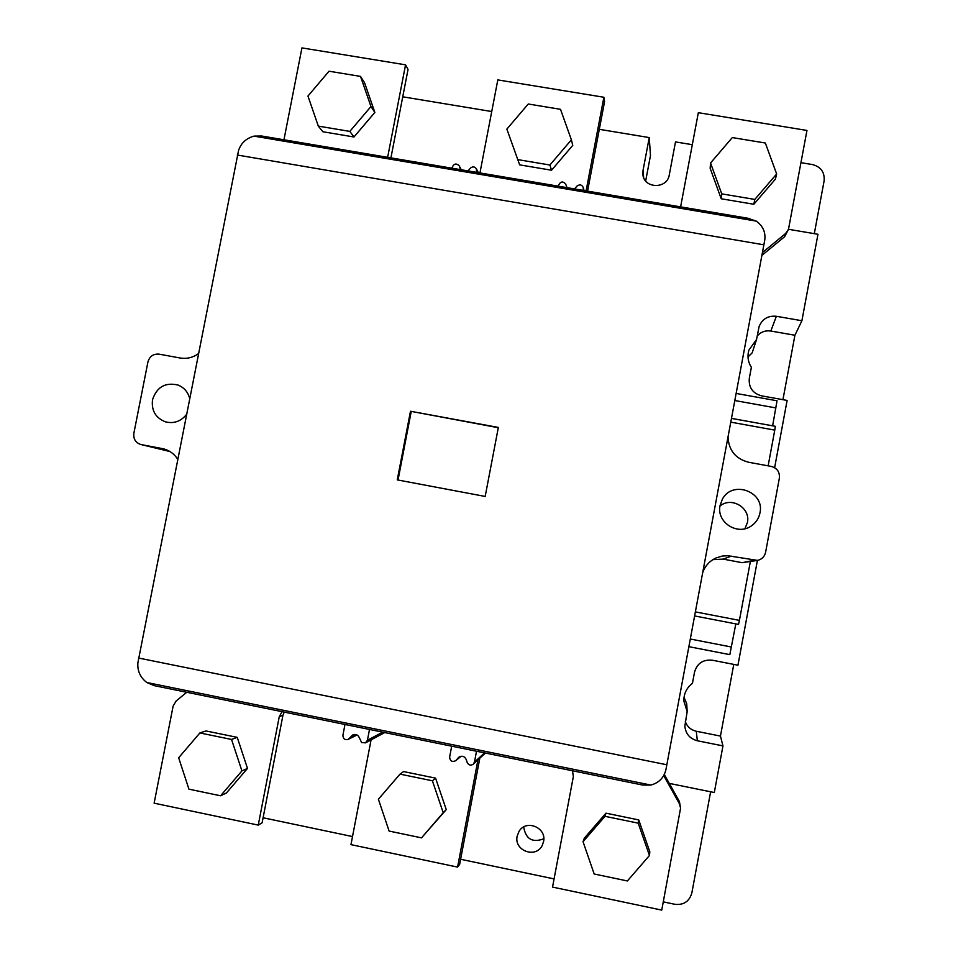 <?xml version="1.0" encoding="UTF-8"?>
<svg xmlns="http://www.w3.org/2000/svg" width="958" height="958" viewBox="0 0 958 958"><rect width="100%" height="100%" fill="white"/><g stroke="black" fill="none" stroke-linecap="round" stroke-linejoin="round"><path stroke-width="1.44" d="M517.176 836.106L518.985 831.472C525.978 818.958 546.898 827.556 543.557 841.603L542.324 845.207C536.157 858.931 513.668 850.776 517.176 836.106M543.785 838.777C532.444 843.04 525.75 839.1 523.691 826.97M645.668 180.966L650.482 155.507L649.249 137.581L643.034 170.44L643.668 177.505M800.96 162.668L812.444 164.56C820.934 166.836 824.826 172.284 824.108 180.906L814.312 233.656M788.494 229.285L817.964 234.279L801.906 320.738L794.912 335.252L782.937 399.678M794.912 335.252L770.831 331.037L776.363 316.284C768.005 315.505 762.245 318.942 759.083 326.618L756.569 339.431L748.916 350.089C747.168 356.196 747.982 361.956 751.371 367.345L749.312 378.35C748.545 387.487 752.629 393.319 761.55 395.846L787.117 400.432L774.627 467.696M757.407 560.418L737.947 665.211L712.333 660.218C703.052 659.332 697.113 663.343 694.514 672.229L692.442 683.365C686.658 687.784 683.784 693.652 683.844 700.969L687.173 711.614L684.85 726.128C685.665 733.84 689.82 738.726 697.34 740.762L696.298 731.253L720.452 736.079L722.967 745.899L714.297 792.541L669.271 783.393M733.768 664.397L720.452 736.079M710.632 791.787L691.844 892.94C689.353 901.466 683.689 905.25 674.839 904.292L663.295 901.861M554.083 878.917L460.618 859.266M352.508 836.562L263.091 817.761M402.743 96.806L491.741 111.535M599.313 129.318L649.249 137.581M692.311 144.694L675.498 141.916L669.295 174.835C667.235 189.504 643.489 188.774 642.854 174.045L643.034 170.44M770.831 331.037C765.418 330.271 760.88 331.911 757.227 335.935M756.569 339.431L752.162 352.855L748.018 356.915M776.363 316.284L801.906 320.738M722.967 745.899L697.34 740.762M684.024 697.304L686.718 703.795L687.173 711.614M685.305 721.637C687.281 726.787 690.946 729.984 696.298 731.253M772.627 425.819L777.034 400.779L736.151 393.439M695.376 611.887L739.42 620.365L750.318 561.747M768.136 465.839L774.771 430.118L730.786 422.143M729.828 654.649L688.886 646.674L729.828 654.649L735.816 623.886M731.493 418.395L775.345 426.31L774.771 430.118M739.42 620.365L738.522 624.412L694.622 615.934L738.522 624.412M720.081 505.465L722.344 499.274C732.211 479.754 764.987 491.562 759.969 512.889C758.88 518.278 756.078 522.577 751.563 525.762C737.708 536.169 716.141 522.218 720.081 505.465M719.973 506.052C731.433 496.256 750.844 507.92 747.396 522.589L744.941 528.708M186.259 414.742C180.703 421.484 173.793 423.855 165.506 421.855C155.615 417.951 151.292 410.587 152.514 399.773C156.753 386.972 165.279 382.074 178.08 385.068C183.948 387.475 187.768 391.774 189.552 397.977M748.09 218.328L756.257 221.118C762.951 225.932 765.777 232.267 764.747 240.111L665.918 769.681C663.978 777.704 658.96 782.83 650.877 785.057L642.77 785.069L154.37 685.677L146.766 682.503C140.251 677.426 137.293 670.875 137.88 662.84L238.542 150.526C240.973 143.161 246.122 138.371 253.99 136.12L261.666 136.012L748.09 218.328M477.012 751.335L476.401 751.874L476.545 751.24M476.401 751.874L474.461 762.101L473.312 764.173C470.725 765.813 468.701 765.262 467.229 762.544L466.211 759.478C464.462 756.161 461.995 755.431 458.798 757.275L455.697 760.724C452.032 762.293 450.009 761.071 449.637 757.036L451.685 746.186M370.303 729.625L369.381 730.08L369.525 729.457M369.381 730.08L367.429 740.247L365.525 742.845L361.621 742.546L359.286 737.66C357.945 734.798 355.813 733.876 352.879 734.882L348.173 739.372C344.784 740.163 343.036 738.786 342.916 735.241L344.976 724.464M452.092 168.225L452.332 167.039C454.14 163.495 456.427 163.111 459.193 165.854L461.241 169.77M478.329 172.656L476.425 168.859C474.665 166.488 472.629 166.285 470.318 168.225L468.043 170.919M460.559 169.65L459.421 166.393M476.425 168.859L476.509 172.344M558.418 186.199L558.634 185.014C560.777 181.242 563.172 181.026 565.819 184.367L566.98 187.648M584.045 190.534L583.326 187.624C581.781 184.583 579.626 184.116 576.848 186.223L574.561 188.93M583.326 187.624L583.135 190.379M763.885 244.817L237.285 155.016M138.455 658.014L666.84 764.771M498.352 427.424L485.179 496.448L397.259 479.886L410.479 411.245L498.352 427.424M702.753 572.393C705.172 565.891 709.519 561.113 715.782 558.071L722.236 556.059L727.876 555.736L757.538 560.394C761.873 559.352 764.556 556.682 765.586 552.371L779.369 478.114C779.872 472.019 777.142 468.103 771.19 466.402L748.737 462.283C735.588 458.822 728.679 450.38 728.032 436.956M731.253 556.143L723.158 559.101L712.908 559.652M723.158 559.101L742.115 562.693L757.538 560.394M198.222 353.801C192.666 357.681 186.606 359.07 180.044 357.993L159.1 354.149C153.352 353.694 149.64 356.292 147.939 361.944L133.857 433.303C133.258 438.956 135.569 442.692 140.802 444.5L163.423 448.811C169.41 450.38 174.128 453.769 177.553 459.014M498.292 427.711L410.479 411.245M411.186 411.677L398.037 480.03M371.081 739.875L350.963 844.633L457.577 867.098L477.946 759.91M457.577 867.098L459.648 864.379L479.814 758.197M400.001 774.124L403.593 771.573L435.579 778.147L446.26 809.618L421.52 837.855L389.104 831.065L378.398 799.223L400.001 774.124L432.405 780.794L443.219 812.683L421.52 837.855M446.26 809.618L443.219 812.683M435.579 778.147L432.405 780.794M572.489 770.771L573.351 776.579L552.538 887.096L661.75 910.1L680.587 808.121L679.426 801.595L664.313 774.495M663.738 775.597L679.426 803.75L680.587 808.121M583.039 841.711L584.284 838.238L605.959 813.174L638.735 819.916L649.835 851.83L649.452 855.494L627.394 880.953L594.176 873.995L583.039 841.711L605.001 816.312L638.196 823.15L649.452 855.494M638.735 819.916L638.196 823.15M605.959 813.174L605.001 816.312M186.738 692.263L176.14 700.993L173.135 706.058L154.13 803.175L258.253 825.101L279.269 716.632L282.119 711.674M258.253 825.101L262.121 822.802L282.933 715.327L284.263 712.105M199.911 732.942L205.994 730.942L237.237 737.361L247.499 768.412L226.423 792.985L220.579 795.787L188.942 789.164L178.655 757.766L199.911 732.942L231.537 739.456L241.931 770.903L220.579 795.787M247.499 768.412L241.931 770.903M237.237 737.361L231.537 739.456M479.946 172.931L497.813 79.909L603.887 97.249L604.57 101.632L587.565 191.133M603.887 97.249L586.092 190.882M571.387 139.832L572.752 145.377L551.533 170.225L519.667 164.872L506.854 129.114L528.253 104.003L560.514 109.32L571.387 139.832L549.892 165.016L517.619 159.591M551.533 170.225L549.892 165.016M680.611 206.868L698.334 112.685L806.959 130.444L788.482 229.321L785.656 233.477L762.436 252.577M761.921 255.367L784.674 236.662L785.656 233.477M788.482 229.321L784.674 236.662M776.651 173.973L775.393 179.134L753.826 204.27L721.206 198.773L710.153 168.273L710.549 162.98L732.307 137.581L765.346 143.017L776.651 173.973L754.808 199.432L721.745 193.875L721.206 198.773M753.826 204.27L754.808 199.432M721.745 193.875L710.549 162.98M283.951 139.784L301.938 47.9L405.557 64.833L387.631 157.316M390.912 157.866L408.036 69.467L405.557 64.833M360.519 76.4L364.531 82.663L374.853 112.409L353.969 136.982L322.846 131.749L318.307 126.109L307.961 96.04L329.025 71.215L360.519 76.4L370.974 106.518L349.826 131.402L318.307 126.109M353.969 136.982L349.826 131.402M374.853 112.409L370.974 106.518M734.822 400.54L775.956 407.94M690.311 639.022L731.517 647.033M474.461 762.101L484.568 752.868M459.469 756.82L458.211 757.85M460.966 756.281L456.152 760.281M367.429 740.247L382.721 732.151M354.688 734.427L351.394 736.043M356.711 734.81L349.347 738.45M476.737 171.159L477.407 172.5M583.362 189.193L583.685 190.474M253.99 136.12L756.257 221.118M650.877 785.057L146.766 682.503M164.608 449.146L162.213 448.56M753.73 560.394L742.115 562.693M141.269 444.596L170.021 451.565L140.802 444.5M679.426 803.75L679.426 801.595M282.933 715.327L279.269 716.632M775.345 426.31L731.493 418.371M485.431 753.048L473.312 764.173M461.061 756.269L455.697 760.724M384.769 732.559L365.525 742.845M357.047 734.978L348.173 739.372M461.301 169.77L459.193 165.854M261.666 136.012L749.204 218.472M154.37 685.677L642.77 785.069"/></g></svg>
